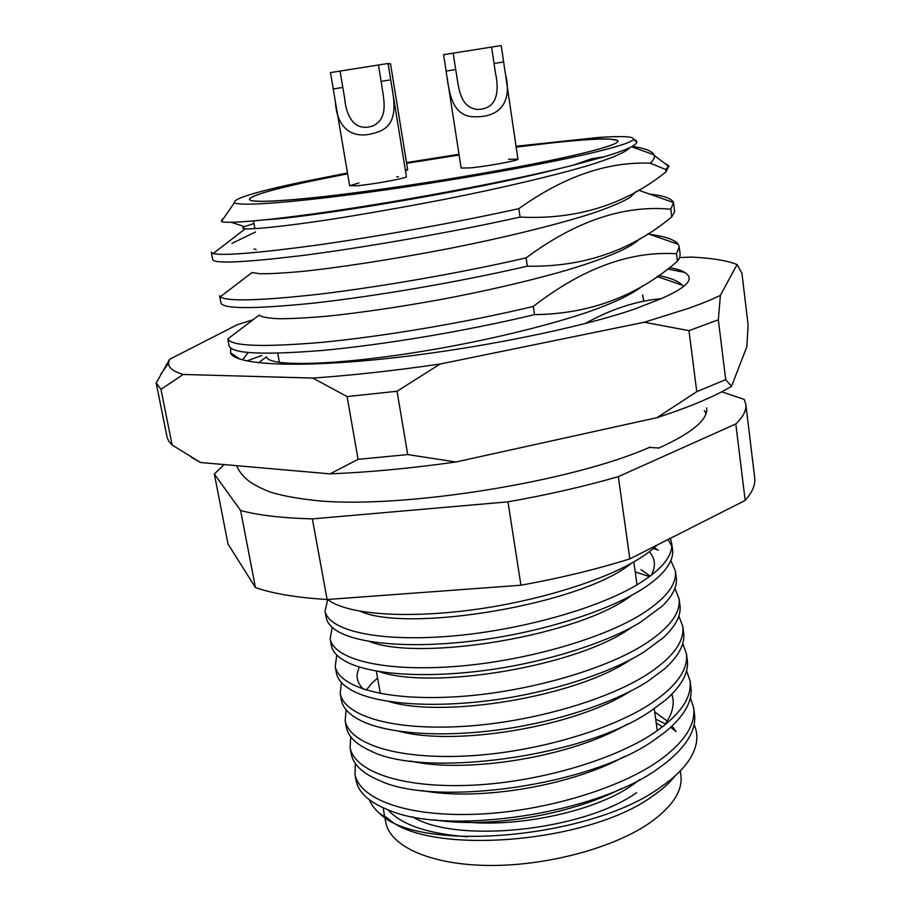 <?xml version="1.0" encoding="UTF-8"?>
<svg xmlns="http://www.w3.org/2000/svg" width="911" height="911" viewBox="0 0 911 911"><rect width="100%" height="100%" fill="white"/><g stroke="black" fill="none" stroke-linecap="round" stroke-linejoin="round"><path stroke-width="1.37" d="M516.15 146.944L556.553 142.059C582.459 139.429 600.258 138.438 609.949 139.098L617.601 140.465C620.516 142.913 606.1 147.855 574.351 155.291C525.226 166.656 434.729 182.337 361.997 191.902C289.083 201.513 245.959 203.654 249.694 198.735C253.793 194.783 274.837 188.793 312.803 180.777L347.626 173.819C290.666 184.614 248.657 195.125 249.523 199.384C250.035 201.946 264.839 202.014 293.946 199.6C342.479 195.455 430.493 182.963 502.439 169.81C574.534 156.658 619.059 145.134 617.965 141.034C615.46 137.914 593.972 138.472 553.478 142.731L516.173 147.104M640.069 779.44L631.05 786.011C592.537 812.407 512.54 828.896 458.381 821.153M675.256 775.762C669.767 782.8 662.046 789.689 652.105 796.43C587.196 844.076 425.995 855.839 387.209 817.827L380.183 813.956L377.017 811.109L372.747 806.121L369.274 799.744M694.114 724.644C698.999 735.405 697.382 747.145 689.263 759.876C683.102 769.214 673.514 778.324 660.509 787.206C590.51 838.974 418.878 853.026 380.183 813.956M657.241 544.983C650.818 551.178 642.164 557.281 631.289 563.294C594.006 584.133 526.011 603.686 465.009 610.769C401.375 618.33 350.997 613.843 330.966 601.738L327.687 599.472L325.056 611.213C328.541 629.478 372.986 641.333 442.222 636.789C510.262 632.496 591.398 611.065 634.489 586.297C660.805 570.878 673.183 556.427 671.635 542.945L670.382 538.321M693.67 707.927L694.489 714.133C696.471 729.836 686.769 746.211 665.383 763.247L659.758 767.369C598.14 814.024 447.665 835.831 389.111 810.243C369.342 802.489 358.342 792.57 356.11 780.476L354.983 774.339C359.549 798.446 404.063 816.245 471.989 814.377C538.743 812.749 617.476 789.917 658.847 760.822C684.081 742.67 695.697 725.031 693.67 707.927L690.39 697.735M355.392 763.543L354.983 774.339M690.902 687.213C692.736 701.311 684.241 716.183 665.429 731.818L655.795 738.935C592.082 785.794 435.515 807.203 379.853 780.693C362.703 773.507 353.161 764.557 351.225 753.852L350.097 747.669M350.724 736.737L350.097 747.68C354.481 770.854 398.995 787.685 467.138 785.396C534.097 783.346 613.217 760.742 654.872 732.33C680.289 714.611 692.018 697.484 690.071 680.961L686.598 670.701M686.438 653.779L687.281 660.076C688.967 672.694 681.576 686.131 665.11 700.4L651.786 710.261C585.967 757.212 423.535 778.279 370.948 751.051C356.201 744.458 347.991 736.452 346.305 727.024L345.167 720.806C349.38 743.023 393.882 758.897 462.241 756.176C529.405 753.693 608.924 731.305 650.864 703.599C676.452 686.325 688.306 669.722 686.438 653.779L682.749 643.462M346.066 709.726L345.167 720.806M682.783 626.392L683.626 632.735C685.163 643.975 678.775 656.045 664.483 668.959L647.755 681.348C614.424 702.905 554.15 722.662 498.237 729.882C440.115 737.648 388.2 733.514 362.384 721.341C349.813 715.363 342.809 708.246 341.352 699.99L340.202 693.715C344.233 714.976 388.724 729.882 457.299 726.705C524.679 723.778 604.597 701.629 646.821 674.641C672.591 657.81 684.571 641.731 682.783 626.392L678.854 616.03M341.42 682.498L340.202 693.726M679.094 598.789L679.948 605.189C681.326 615.141 675.86 625.925 663.538 637.518L643.69 652.208C609.368 673.65 547.147 693.373 489.902 700.502C430.265 708.166 378.669 703.839 354.117 691.551C343.538 686.177 337.605 679.913 336.353 672.751L335.191 666.431C339.04 686.712 383.52 700.605 452.311 696.983C519.919 693.613 600.235 671.703 642.745 645.432C668.685 629.068 680.802 613.524 679.094 598.789L674.88 588.369M336.785 655.055L335.191 666.431M675.381 570.981L676.235 577.415C677.465 586.194 672.83 595.737 662.32 606.066L639.59 622.817C604.278 644.1 540.132 663.777 481.589 670.86C420.529 678.444 369.297 674.003 346.146 661.682C337.343 656.922 332.39 651.467 331.319 645.295L330.146 638.93C333.813 658.209 378.281 671.1 447.29 667.011C515.114 663.185 595.828 641.515 638.634 615.995C664.768 600.087 677.01 585.09 675.381 570.981L670.838 560.516M332.196 627.372L330.146 638.93M671.635 542.945L672.5 549.435C673.593 557.111 669.699 565.503 660.828 574.602C654.508 580.911 646.047 587.105 635.457 593.186C599.165 614.265 533.083 633.885 473.299 640.945C410.907 648.495 360.084 643.997 338.425 631.744C331.228 627.588 327.163 622.885 326.24 617.635L325.056 611.213M635.218 571.937L649.566 576.617M653.346 548.513L658.289 550.13L654.064 547.898M668.105 539.483L671.771 546.224M347.478 172.976L303.511 181.676C255.877 191.72 232.852 198.723 234.434 202.686C238.876 206.49 290.279 202.925 367.805 192.369C445.194 181.836 536.807 165.734 587.151 154.039C615.859 147.32 631.255 142.469 633.327 139.508C634.614 136.434 622.714 135.773 597.627 137.538L516.047 146.261M633.509 139.167L636.368 140.624L636.857 142.184C636.129 145.521 625.424 150.338 604.756 156.646L591.717 158.742L572.655 165.346C515.262 179.854 422.966 197.368 348.56 208.744C274.211 220.12 226.657 224.152 221.384 221.487L222.204 219.3L223.309 218.72M533.277 306.449C463.733 323.052 383.656 336.261 322.722 342.285C262.949 347.376 231.303 346.26 227.784 338.938L229.071 345.838C231.679 353.684 262.892 355.21 322.71 350.428C383.702 344.688 464.508 331.456 534.495 314.637C589.474 314.01 637.119 296.223 677.431 261.275L676.474 253.759C630.218 250.787 582.493 268.346 533.277 306.449L534.495 314.637M658.607 275.475C670.576 277.889 678.479 281.135 682.328 285.2L683.421 286.601M526.091 257.881C457.994 273.516 380.331 286.771 319.624 294.162C260.011 300.755 226.885 301.643 220.268 296.827L219.551 295.688L220.94 303.021C223.206 309.091 254.328 309.114 314.306 303.056C375.491 296.143 456.787 282.49 527.321 266.183C582.915 267.253 631.061 250.81 671.76 216.841L670.792 209.234C624.069 204.781 575.843 220.997 526.091 257.881L527.321 266.183M649.771 234.378C665.497 236.461 674.983 239.787 678.228 244.33L679.23 246.927L676.474 253.759M677.431 261.275L679.674 257.665L680.164 254.271L679.23 246.915M650.34 163.206C607.443 161.441 563.602 176.597 518.814 208.676C452.175 223.366 376.926 236.575 316.584 245.184C257.221 253.133 222.751 255.911 213.174 253.52L211.306 252.29L212.719 259.703C214.643 263.962 245.674 262.425 305.8 255.08C367.167 246.949 448.964 232.874 520.067 217.08C576.276 219.904 624.923 204.827 666.021 171.872L668.913 165.791L665.713 169.537L650.34 163.206C653.563 160.211 654.838 157.592 654.166 155.348L653.961 154.779C652.071 150.953 644.783 148.151 632.12 146.409M518.814 208.676L520.067 217.08M649.327 193.986C663.834 195.637 671.885 198.496 673.502 202.561L670.792 209.234M671.76 216.841L674.618 211.99L673.684 203.369M458.996 154.278L406.5 162.579M664.051 162.864L668.913 165.791M572.655 165.346L604.756 156.646M630.002 147.514C626.221 152.046 611.52 158.423 587.515 165.745C553.922 175.641 500.196 188.349 445.024 199.236C402.924 207.355 363.74 214.244 327.459 219.893C283.059 226.52 254.431 229.333 245.173 228.843C242.269 228.536 242.041 227.807 244.501 226.634L253.941 223.525M636.049 191.561L629.934 197.55C621.86 202.208 609.903 207.287 594.063 212.775C560.003 223.901 504.888 237.589 448.827 248.578C393.096 259.328 336.364 268.05 299.81 271.66C282.877 273.141 269.679 273.847 260.204 273.755L251.983 272.548L220.268 296.827M640.023 238.511C631.198 247.974 602.866 259.817 558.477 272.583C522.242 282.581 483.194 291.52 441.334 299.412C399.007 307.075 361.177 312.644 327.858 316.128C308.237 317.848 292.01 318.713 279.153 318.736C268.449 318.281 261.776 317.096 259.134 315.16L227.784 338.938M642.71 285.747C632.53 294.219 613.217 303.352 584.771 313.133C544.505 326.457 488.683 339.86 435.97 349.061C338.471 366.04 268.073 367.087 266.672 356.964M661.113 298.694C636.322 300.881 611.008 309.159 585.169 323.553M231.975 243.385L255.49 231.975M666.021 171.872L665.713 169.537M224.095 464.576L214.347 474.039L228.001 543.981L255.444 587.549C272.947 593.653 296.838 597.639 327.117 599.518L520.921 585.226C560.345 578.086 596.637 569.295 629.831 558.876L745.175 500.435C752.418 492.225 755.583 484.652 754.695 477.694L745.836 404.37L744.207 399.394L721.717 391.798M214.347 474.039L240.606 510.479C258.029 515.239 281.943 518.052 312.371 518.894L507.974 501.847C547.864 494.764 584.657 486.36 618.341 476.635L735.803 423.945C743.251 416.782 746.599 410.257 745.836 404.37M706.663 407.912C708.234 419.413 692.326 432.782 658.938 448.018L649.292 447.438M520.921 585.226L507.974 501.847M618.341 476.635L629.831 558.876M312.371 518.894L327.117 599.518M255.444 587.549L240.606 510.479M745.175 500.435L735.803 423.945M412.398 816.712C455.842 844.007 583.211 830.889 636.573 792.684M672.045 726.078L676.042 731.522L670.724 727.285M665.861 724.165L655.692 719.121M667.251 721.091L654.69 711.855M406.625 163.32L459.11 155.018L406.625 163.32M434.467 819.889C487.681 828.372 568.749 815.596 621.393 788.584M421.987 790.532C476.795 801.293 570.366 786.512 624.855 756.255M664.187 725.532C672.546 714.156 675.085 703.736 671.806 694.262M410.36 761.004C465.669 773.94 572.119 757.075 627.474 723.983M377.564 678.035L371.358 683.785L366.313 690.094M399.36 731.317C454.338 746.325 574.032 727.263 629.387 691.756M359.492 667.057C355.324 675.051 356.611 682.43 363.375 689.172M388.872 701.481C442.871 718.472 576.082 697.063 630.708 659.553M378.839 671.498C431.222 690.322 578.018 666.567 631.46 627.406M650.226 576.128L640.957 569.603M369.251 641.401C419.322 661.864 579.863 635.798 631.699 595.282M651.342 575.285C655.977 566.289 655.305 558.443 649.304 551.747M360.084 611.201C407.171 633.099 581.719 604.71 631.494 563.18M704.305 410.61L706.116 413.252M556.553 142.059L567.678 141.319M561.324 168.125C473.071 190.957 309.296 217.615 265.636 219.767M642.574 294.97L643.849 301.245M447.13 77.549L461.125 168.023L469.951 167.92C486.702 166.417 519.395 160.416 517.938 159.14L508.623 159.288M358.9 182.94L349.653 185.753L357.158 185.742C373.282 184.375 407.991 177.941 406.408 176.654L388.063 63.474M405.475 170.881L407.684 169.879L405.27 169.628M398.437 176.7L396.74 176.871M384.67 816.427L385.683 822.041C389.657 845.989 429.776 864.744 487.954 865.45C546.042 866.224 613.741 848.027 650.033 822.69C672.569 806.531 682.863 790.725 680.881 775.284L680.289 770.911M387.961 809.799C401.432 824.808 427.908 833.804 467.411 836.799M662.422 726.898L656.227 722.913M453.188 53.157L455.705 69.566C458.734 86.431 459.019 107.168 477.273 109.457C498.556 109.411 499.069 89.13 495.413 72.664L491.598 47.076L443.589 54.683L446.128 71.081C449.362 94.152 451.993 118.214 477.193 116.767C504.341 116.301 511.413 96.817 505.423 73.996L503.624 61.971L494.035 63.497M503.624 61.971L501.209 45.55L491.598 47.076M388.143 63.986L390.5 63.679L407.684 169.879M340.076 71.081L344.563 97.853C345.986 114.444 353.502 132.835 373.305 125.764C389.361 117.599 383.44 98.308 381.128 81.375L378.452 65L330.477 72.595L335.476 102.362C336.66 125.593 350.223 140.886 375.696 132.721C399.53 126.06 394.634 102.385 390.705 79.861L381.128 81.375M390.705 79.861L388.052 63.474L378.452 65M669.426 267.561C680.039 269.485 686.404 272.298 688.534 275.999C691.756 281.898 682.362 289.573 660.338 299.024L634.455 309.102C578.474 328.438 472.479 349.744 382.882 358.98C293.103 368.272 234.708 364.571 230.506 352.83L230.79 348.241M242.656 359.788L248.179 352.534M253.11 319.727L237.111 324.794L169.64 359.298L168.546 363.113C168.387 367.668 173.272 371.46 183.179 374.467L312.803 378.076C351.828 375.366 394.247 370.686 440.059 364.047L644.259 322.243L688.443 308.385C701.208 303.853 711.855 299.525 720.385 295.38L718.335 319.807L688.978 330.659L696.756 391.662L725.714 379.671L718.335 319.807M720.385 295.38L737.033 264.554L741.93 273.175L748.09 324.84L746.872 346.624L731.533 386.321C714.702 396.467 689.855 406.921 656.979 417.671L455.899 461.991C410.667 468.356 368.693 472.308 329.987 473.868L200.5 462.503L191.469 457.379M737.033 264.554C727.525 260.626 712.413 258.143 691.7 257.084L679.72 257.562M358.091 459.349L347.102 396.57L397.048 391.252L407.707 454.578L358.091 459.349L329.987 473.868M160.985 389.361L172.122 444.978L168.786 441.288L167.077 437.223L156.18 382.962L160.985 389.361L183.179 374.467M169.64 359.298L156.18 382.962M312.803 378.076L347.102 396.57M397.048 391.252L440.059 364.047M644.259 322.243L688.978 330.659M455.899 461.991L407.707 454.578M200.5 462.503L172.122 444.978M696.756 391.662L656.979 417.671M731.533 386.321L725.714 379.671M261.764 355.495L246.79 360.972M684.867 272.48L667.581 268.961M455.705 69.566L446.128 71.081M342.832 87.433L333.255 88.959M657.298 730.656L654.235 708.621M637.017 584.839L633.817 561.871M690.902 687.201L690.06 680.961M234.434 202.686L221.384 221.487M633.327 139.508L636.857 142.184M654.166 155.348L668.833 166.497M222.204 219.3L222.774 219.494M231.326 222.307L244.501 226.634M636.368 140.624L635.571 141.205M673.502 202.561L638.497 190.148M678.228 244.33L647.892 233.717M682.328 285.2L657.093 276.523M258.508 362.794L266.388 356.884M631.505 146.739L653.961 154.79M245.173 228.843L213.174 253.52M380.308 693.476L376.323 671.065M366.017 613.08L365.846 612.124M254.055 248.84L256.116 249.603M253.474 220.94L254.898 228.707M277.73 353.195L279.426 362.441M384.499 815.482L383.11 807.772M517.938 159.14L505.753 76.308M446.538 73.78L443.589 54.683M495.675 74.44L495.413 72.664M349.653 185.753L335.783 104.093M344.779 99.162L344.563 97.853M239.912 359.173L230.506 352.83M168.546 363.113L160.666 374.398M236.666 465.68C238.488 470.634 242.383 475.644 248.35 480.712C253.793 484.663 260.876 488.364 269.61 491.815C281.055 495.573 297.248 498.568 318.19 500.799C405.019 508.702 573.27 481.418 650.124 447.085"/></g></svg>
